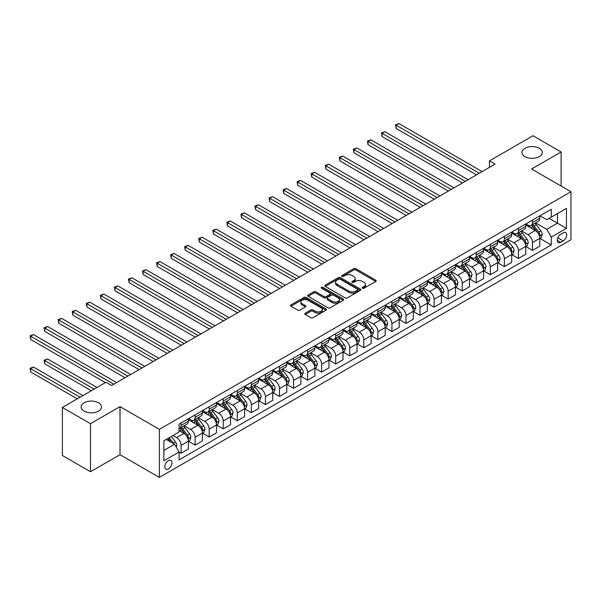 <?xml version="1.0" encoding="UTF-8"?>
<svg xmlns="http://www.w3.org/2000/svg" width="601" height="601" viewBox="0 0 601 601"><rect width="100%" height="100%" fill="white"/><g stroke="black" fill="none" stroke-linecap="round" stroke-linejoin="round"><path stroke-width="0.9" d="M362.493 288.232A1.089 0.631 0 0 0 364.041 288.232L375.768 281.463A1.563 0.901 0 0 0 376.226 280.825A1.563 0.901 0 0 0 375.768 280.186L355.897 268.715A1.563 0.901 0 0 0 353.688 268.715L341.961 275.483A1.089 0.631 0 0 0 341.646 275.934A1.089 0.631 0 0 0 341.961 276.377A1.089 0.631 0 0 0 343.509 276.377L345.027 275.498A4.996 2.885 0 0 1 352.088 275.498L353.749 276.46A4.996 2.885 0 0 1 355.206 278.496A4.996 2.885 0 0 1 353.749 280.539L352.231 281.411A1.089 0.631 0 0 0 351.908 281.861A1.089 0.631 0 0 0 352.231 282.305A1.089 0.631 0 0 0 353.771 282.305L355.289 281.426A4.996 2.885 0 0 1 362.358 281.426L364.011 282.387A4.996 2.885 0 0 1 365.476 284.423A4.996 2.885 0 0 1 364.011 286.467L362.493 287.338A1.089 0.631 0 0 0 362.17 287.789A1.089 0.631 0 0 0 362.493 288.232L362.493 287.338M98.534 402.805A10.179 5.875 0 0 0 87.445 401.528A10.179 5.875 0 0 0 81.158 406.96A10.179 5.875 0 0 0 84.14 411.114A10.179 5.875 0 0 0 95.228 412.391A10.179 5.875 0 0 0 101.516 406.96A10.179 5.875 0 0 0 98.534 402.805M539.352 148.304A10.179 5.875 0 0 0 528.256 147.027A10.179 5.875 0 0 0 521.976 152.459A10.179 5.875 0 0 0 524.958 156.613A10.179 5.875 0 0 0 536.047 157.883A10.179 5.875 0 0 0 542.335 152.459A10.179 5.875 0 0 0 539.352 148.304M168.37 468.96A5.086 2.937 120 0 0 171.691 464.475A5.086 2.937 120 0 0 170.909 460.404A5.086 2.937 120 0 0 168.37 460.651A5.086 2.937 120 0 0 165.042 465.136A5.086 2.937 120 0 0 165.823 469.216A5.086 2.937 120 0 0 168.37 468.96M305.233 313.196A1.563 0.901 0 0 0 304.775 313.835A1.563 0.901 0 0 0 305.233 314.473L310.807 317.689A1.563 0.901 0 0 0 313.016 317.689L326.042 310.169A1.563 0.901 0 0 0 326.501 309.53A1.563 0.901 0 0 0 326.042 308.891L306.172 297.427A1.563 0.901 0 0 0 303.963 297.427L290.937 304.947A1.563 0.901 0 0 0 290.478 305.578A1.563 0.901 0 0 0 290.937 306.217L297.675 310.108A1.563 0.901 0 0 0 299.876 310.108L305.451 306.886A1.563 0.901 0 0 0 305.909 306.247A1.563 0.901 0 0 0 305.451 305.616L302.115 303.685A4.177 2.412 0 0 1 300.891 301.98A4.177 2.412 0 0 1 303.467 299.756A4.177 2.412 0 0 1 308.02 300.275L321.099 307.825A4.177 2.412 0 0 1 322.324 309.53A4.177 2.412 0 0 1 319.747 311.761A4.177 2.412 0 0 1 315.194 311.235L313.016 309.981A1.563 0.901 0 0 0 310.807 309.981L305.233 313.196L305.233 314.473M120.012 406.637L90.496 423.675L62.384 407.448L62.384 455.49L90.496 471.725L120.012 454.679L159.37 477.404L159.37 429.354L120.012 406.637L120.012 454.679M561.109 186.055L561.109 151.97L531.592 169.009L570.95 191.734L159.37 429.354M561.109 151.97L532.997 135.736L489.424 160.895L489.424 167.386M62.384 407.448L105.956 382.289L111.576 385.534L495.044 164.141L489.424 160.895M345.139 297.871A1.563 0.901 0 0 0 347.34 297.871L360.367 290.351A1.563 0.901 0 0 0 360.825 289.712A1.563 0.901 0 0 0 360.367 289.073L340.497 277.602A1.563 0.901 0 0 0 338.295 277.602L325.269 285.122A1.563 0.901 0 0 0 324.81 285.76A1.563 0.901 0 0 0 325.269 286.399L345.139 297.871M321.896 288.465A1.089 0.631 0 0 1 323.007 288.623L323.007 287.323L343.201 298.982A1.563 0.901 0 0 1 343.659 299.621A1.563 0.901 0 0 1 343.201 300.26L330.182 307.78A1.563 0.901 0 0 1 327.973 307.78L308.103 296.308L308.103 295.031A1.563 0.901 0 0 0 307.644 295.669A1.563 0.901 0 0 0 308.103 296.308M308.103 295.031L313.677 291.816A1.563 0.901 0 0 1 315.886 291.816L323.947 296.466A1.563 0.901 0 0 0 326.148 296.466L329.851 294.332A1.563 0.901 0 0 0 330.302 293.694A1.563 0.901 0 0 0 329.851 293.063L321.46 288.217A1.089 0.631 0 0 1 321.137 287.766A1.089 0.631 0 0 1 321.813 287.188A1.089 0.631 0 0 1 323.007 287.323M563.19 232.835L560.718 234.262A4.928 2.847 120 0 0 557.495 238.605A4.928 2.847 120 0 0 558.254 242.556A4.928 2.847 120 0 0 560.718 242.308L563.19 240.881A4.928 2.847 120 0 0 566.412 236.539A4.928 2.847 120 0 0 565.654 232.587A4.928 2.847 120 0 0 563.19 232.835M159.37 477.404L570.95 239.776L570.95 191.734M539.968 215.789L546.775 219.718L551.267 217.119L551.267 209.268L179.053 424.163L179.053 432.021L163.87 440.788L163.87 460.779L179.053 452.02L179.053 459.87L551.267 244.975L551.267 237.117L546.775 229.327L535.589 222.873M551.267 217.119L566.45 208.359L566.45 228.35L551.267 237.117M90.496 423.675L90.496 471.725M549.134 218.351L557.458 223.159L557.458 213.55L566.45 208.359M546.775 229.327L557.458 223.159L566.45 228.35M163.87 450.397L174.553 444.229L166.229 439.421M179.053 452.08L181.074 453.252L181.074 445.394A6.363 3.674 -120 0 0 176.574 437.603L172.975 435.53M181.074 453.252L188.383 449.03L188.383 441.172A6.363 3.674 -120 0 0 183.883 433.381L179.053 430.594M188.556 441.337L195.13 445.138L195.13 437.28A6.363 3.674 -120 0 0 190.63 429.49L184.176 425.756M195.13 445.138L202.439 440.916L202.439 433.058A6.363 3.674 -120 0 0 197.939 425.268L188.383 419.753M202.612 433.223L209.186 437.017L209.186 429.167A6.363 3.674 -120 0 0 204.693 421.376L198.232 417.642M209.186 437.017L216.495 432.803L216.495 424.945A6.363 3.674 -120 0 0 212.003 417.154L202.439 411.632M216.668 425.11L223.241 428.904L223.241 421.046A6.363 3.674 -120 0 0 218.749 413.255L212.288 409.529M223.241 428.904L230.551 424.682L230.551 416.831A6.363 3.674 -120 0 0 226.059 409.041L216.495 403.519M230.724 416.989L237.305 420.79L237.305 412.932A6.363 3.674 -120 0 0 232.805 405.142L226.344 401.415M237.305 420.79L244.607 416.568L244.607 408.71A6.363 3.674 -120 0 0 240.115 400.92L230.551 395.405M244.78 408.875L251.361 412.677L251.361 404.819A6.363 3.674 -120 0 0 246.861 397.028L240.4 393.294M251.361 412.677L258.67 408.455L258.67 400.597A6.363 3.674 -120 0 0 254.17 392.806L244.607 387.284M258.836 400.762L265.417 404.556L265.417 396.705A6.363 3.674 -120 0 0 260.917 388.907L254.456 385.181M265.417 404.556L272.726 400.341L272.726 392.483A6.363 3.674 -120 0 0 268.226 384.693L258.67 379.171M272.892 392.641L279.473 396.442L279.473 388.584A6.363 3.674 -120 0 0 274.973 380.794L268.512 377.067M279.473 396.442L286.782 392.22L286.782 384.37A6.363 3.674 -120 0 0 282.282 376.572L272.726 371.057M286.947 384.527L293.528 388.329L293.528 380.471A6.363 3.674 -120 0 0 289.028 372.68L282.568 368.954M293.528 388.329L300.838 384.107L300.838 376.249A6.363 3.674 -120 0 0 296.338 368.458L286.782 362.944M301.003 376.414L307.584 380.208L307.584 372.357A6.363 3.674 -120 0 0 303.084 364.567L296.631 360.833M307.584 380.208L314.894 375.993L314.894 368.135A6.363 3.674 -120 0 0 310.394 360.345L300.838 354.823M315.059 368.3L321.64 372.094L321.64 364.236A6.363 3.674 -120 0 0 317.14 356.446L310.687 352.719M321.64 372.094L328.95 367.872L328.95 360.022A6.363 3.674 -120 0 0 324.45 352.231L314.894 346.709M329.123 360.179L335.696 363.981L335.696 356.123A6.363 3.674 -120 0 0 331.196 348.332L324.743 344.606M335.696 363.981L343.006 359.759L343.006 351.901A6.363 3.674 -120 0 0 338.506 344.11L328.95 338.596M343.179 352.066L349.752 355.867L349.752 348.009A6.363 3.674 -120 0 0 345.259 340.219L338.799 336.492M349.752 355.867L357.062 351.645L357.062 343.787A6.363 3.674 -120 0 0 352.569 335.997L343.006 330.482M357.234 343.952L363.808 347.746L363.808 339.896A6.363 3.674 -120 0 0 359.315 332.105L352.855 328.371M363.808 347.746L371.118 343.532L371.118 335.674A6.363 3.674 -120 0 0 366.625 327.883L357.062 322.361M371.29 335.839L377.871 339.633L377.871 331.775A6.363 3.674 -120 0 0 373.371 323.984L366.91 320.258M377.871 339.633L385.181 335.411L385.181 327.56A6.363 3.674 -120 0 0 380.681 319.77L371.118 314.248M385.346 327.718L391.927 331.519L391.927 323.661A6.363 3.674 -120 0 0 387.427 315.871L380.966 312.144M391.927 331.519L399.237 327.297L399.237 319.439A6.363 3.674 -120 0 0 394.737 311.649L385.181 306.134M399.402 319.604L405.983 323.406L405.983 315.548A6.363 3.674 -120 0 0 401.483 307.757L395.022 304.023M405.983 323.406L413.293 319.184L413.293 311.326A6.363 3.674 -120 0 0 408.793 303.535L399.237 298.013M413.458 311.491L420.039 315.285L420.039 307.434A6.363 3.674 -120 0 0 415.539 299.636L409.078 295.91M420.039 315.285L427.349 311.07L427.349 303.212A6.363 3.674 -120 0 0 422.849 295.422L413.293 289.9M427.514 303.37L434.095 307.171L434.095 299.313A6.363 3.674 -120 0 0 429.595 291.523L423.142 287.796M434.095 307.171L441.404 302.949L441.404 295.099A6.363 3.674 -120 0 0 436.904 287.301L427.349 281.786M441.57 295.256L448.151 299.058L448.151 291.2A6.363 3.674 -120 0 0 443.651 283.409L437.197 279.683M448.151 299.058L455.46 294.836L455.46 286.977A6.363 3.674 -120 0 0 450.96 279.187L441.404 273.673M455.626 287.143L462.207 290.937L462.207 283.086A6.363 3.674 -120 0 0 457.707 275.296L451.253 271.562M462.207 290.937L469.516 286.722L469.516 278.864A6.363 3.674 -120 0 0 465.016 271.074L455.46 265.552M469.689 279.029L476.262 282.823L476.262 274.965A6.363 3.674 -120 0 0 471.77 267.175L465.309 263.448M476.262 282.823L483.572 278.601L483.572 270.75A6.363 3.674 -120 0 0 479.072 262.96L469.516 257.438M483.745 270.908L490.318 274.71L490.318 266.852A6.363 3.674 -120 0 0 485.826 259.061L479.365 255.335M490.318 274.71L497.628 270.488L497.628 262.629A6.363 3.674 -120 0 0 493.136 254.839L483.572 249.325M497.801 262.795L504.374 266.596L504.374 258.738A6.363 3.674 -120 0 0 499.882 250.948L493.421 247.221M504.374 266.596L511.684 262.374L511.684 254.516A6.363 3.674 -120 0 0 507.191 246.726L497.628 241.211M511.857 254.681L518.438 258.475L518.438 250.625A6.363 3.674 -120 0 0 513.938 242.834L507.477 239.1M518.438 258.475L525.747 254.261L525.747 246.402A6.363 3.674 -120 0 0 521.247 238.612L511.684 233.09M525.913 246.568L532.494 250.362L532.494 242.504A6.363 3.674 -120 0 0 527.994 234.713L521.533 230.987M532.494 250.362L539.803 246.14L539.803 238.289A6.363 3.674 -120 0 0 535.303 230.499L525.747 224.977M525.913 223.903L527.994 225.105A6.363 3.674 -120 0 0 531.171 225.42A6.363 3.674 -120 0 0 532.494 222.513L532.494 220.109M511.857 232.024L513.938 233.226A6.363 3.674 -120 0 0 517.115 233.534A6.363 3.674 -120 0 0 518.438 230.626L518.438 228.222M497.801 240.137L499.882 241.339A6.363 3.674 -120 0 0 503.06 241.655A6.363 3.674 -120 0 0 504.374 238.74L504.374 236.336M483.745 248.251L485.826 249.453A6.363 3.674 -120 0 0 489.004 249.768A6.363 3.674 -120 0 0 490.318 246.853L490.318 244.457M469.689 256.364L471.77 257.566A6.363 3.674 -120 0 0 474.948 257.882A6.363 3.674 -120 0 0 476.262 254.974L476.262 252.57M455.626 264.485L457.707 265.687A6.363 3.674 -120 0 0 460.892 266.003A6.363 3.674 -120 0 0 462.207 263.088L462.207 260.684M441.57 272.599L443.651 273.801A6.363 3.674 -120 0 0 446.836 274.116A6.363 3.674 -120 0 0 448.151 271.201L448.151 268.797M427.514 280.712L429.595 281.914A6.363 3.674 -120 0 0 432.78 282.23A6.363 3.674 -120 0 0 434.095 279.315L434.095 276.918M413.458 288.833L415.539 290.028A6.363 3.674 -120 0 0 418.717 290.343A6.363 3.674 -120 0 0 420.039 287.436L420.039 285.032M399.402 296.947L401.483 298.149A6.363 3.674 -120 0 0 404.661 298.464A6.363 3.674 -120 0 0 405.983 295.549L405.983 293.145M385.346 305.06L387.427 306.262A6.363 3.674 -120 0 0 390.605 306.578A6.363 3.674 -120 0 0 391.927 303.663L391.927 301.266M371.29 313.174L373.371 314.376A6.363 3.674 -120 0 0 376.549 314.691A6.363 3.674 -120 0 0 377.871 311.784L377.871 309.38M357.234 321.295L359.315 322.497A6.363 3.674 -120 0 0 362.493 322.805A6.363 3.674 -120 0 0 363.808 319.897L363.808 317.493M343.179 329.408L345.259 330.61A6.363 3.674 -120 0 0 348.437 330.926A6.363 3.674 -120 0 0 349.752 328.011L349.752 325.607M329.123 337.522L331.196 338.724A6.363 3.674 -120 0 0 334.381 339.039A6.363 3.674 -120 0 0 335.696 336.124L335.696 333.728M315.059 345.635L317.14 346.837A6.363 3.674 -120 0 0 320.325 347.153A6.363 3.674 -120 0 0 321.64 344.245L321.64 341.841M301.003 353.756L303.084 354.958A6.363 3.674 -120 0 0 306.27 355.274A6.363 3.674 -120 0 0 307.584 352.359L307.584 349.955M286.947 361.87L289.028 363.072A6.363 3.674 -120 0 0 292.214 363.387A6.363 3.674 -120 0 0 293.528 360.472L293.528 358.068M272.892 369.983L274.973 371.185A6.363 3.674 -120 0 0 278.15 371.501A6.363 3.674 -120 0 0 279.473 368.586L279.473 366.189M258.836 378.104L260.917 379.299A6.363 3.674 -120 0 0 264.094 379.614A6.363 3.674 -120 0 0 265.417 376.707L265.417 374.303M244.78 386.218L246.861 387.42A6.363 3.674 -120 0 0 250.039 387.735A6.363 3.674 -120 0 0 251.361 384.82L251.361 382.416M230.724 394.331L232.805 395.533A6.363 3.674 -120 0 0 235.983 395.849A6.363 3.674 -120 0 0 237.305 392.934L237.305 390.53M216.668 402.445L218.749 403.647A6.363 3.674 -120 0 0 221.927 403.962A6.363 3.674 -120 0 0 223.241 401.055L223.241 398.651M202.612 410.566L204.693 411.76A6.363 3.674 -120 0 0 207.871 412.076A6.363 3.674 -120 0 0 209.186 409.168L209.186 406.764M188.556 418.679L190.63 419.881A6.363 3.674 -120 0 0 193.815 420.197A6.363 3.674 -120 0 0 195.13 417.282L195.13 414.878M539.968 238.447L551.267 244.975M531.171 225.42L538.481 221.198A6.363 3.674 -120 0 0 539.803 218.291L539.803 215.887M517.115 233.534L524.425 229.319A6.363 3.674 -120 0 0 525.747 226.404L525.747 224M503.06 241.655L510.369 237.433A6.363 3.674 -120 0 0 511.684 234.518L511.684 232.121M489.004 249.768L496.313 245.546A6.363 3.674 -120 0 0 497.628 242.639L497.628 240.235M474.948 257.882L482.257 253.667A6.363 3.674 -120 0 0 483.572 250.752L483.572 248.348M460.892 266.003L468.202 261.781A6.363 3.674 -120 0 0 469.516 258.866L469.516 256.462M446.836 274.116L454.146 269.894A6.363 3.674 -120 0 0 455.46 266.979L455.46 264.583M432.78 282.23L440.09 278.008A6.363 3.674 -120 0 0 441.404 275.1L441.404 272.696M418.717 290.343L426.026 286.129A6.363 3.674 -120 0 0 427.349 283.214L427.349 280.81M404.661 298.464L411.97 294.242A6.363 3.674 -120 0 0 413.293 291.327L413.293 288.923M390.605 306.578L397.915 302.356A6.363 3.674 -120 0 0 399.237 299.448L399.237 297.044M376.549 314.691L383.859 310.469A6.363 3.674 -120 0 0 385.181 307.562L385.181 305.158M362.493 322.805L369.803 318.59A6.363 3.674 -120 0 0 371.118 315.675L371.118 313.271M348.437 330.926L355.747 326.704A6.363 3.674 -120 0 0 357.062 323.789L357.062 321.392M334.381 339.039L341.691 334.817A6.363 3.674 -120 0 0 343.006 331.91L343.006 329.506M320.325 347.153L327.635 342.938A6.363 3.674 -120 0 0 328.95 340.023L328.95 337.619M306.27 355.274L313.579 351.052A6.363 3.674 -120 0 0 314.894 348.137L314.894 345.733M292.214 363.387L299.523 359.165A6.363 3.674 -120 0 0 300.838 356.25L300.838 353.854M278.15 371.501L285.46 367.279A6.363 3.674 -120 0 0 286.782 364.371L286.782 361.967M264.094 379.614L271.404 375.4A6.363 3.674 -120 0 0 272.726 372.485L272.726 370.081M250.039 387.735L257.348 383.513A6.363 3.674 -120 0 0 258.67 380.598L258.67 378.194M235.983 395.849L243.292 391.627A6.363 3.674 -120 0 0 244.607 388.719L244.607 386.315M221.927 403.962L229.236 399.74A6.363 3.674 -120 0 0 230.551 396.833L230.551 394.429M207.871 412.076L215.181 407.861A6.363 3.674 -120 0 0 216.495 404.946L216.495 402.542M193.815 420.197L201.125 415.975A6.363 3.674 -120 0 0 202.439 413.06L202.439 410.663M179.053 428.566A6.363 3.674 -120 0 0 179.759 428.31L187.069 424.088A6.363 3.674 -120 0 0 188.383 421.181L188.383 418.777M179.759 428.31A6.363 3.674 -120 0 0 181.074 425.395L181.074 422.999M174.553 444.229L179.053 452.02M362.929 288.382L364.011 287.759A4.996 2.885 0 0 0 365.476 285.723L365.476 284.423M355.206 278.496L355.206 279.796A4.996 2.885 0 0 1 353.749 281.831L352.667 282.462M375.745 281.471L355.897 270.014A1.563 0.901 0 0 0 353.688 270.014L342.397 276.535M360.345 290.366L340.497 278.902A1.563 0.901 0 0 0 338.295 278.902L325.291 286.414M357.61 290.163A1.089 0.631 0 0 0 357.926 289.712A1.089 0.631 0 0 0 357.61 289.269L340.166 279.195A1.089 0.631 0 0 0 338.626 279.195L337.026 280.119A4.996 2.885 0 0 0 335.561 282.162A4.996 2.885 0 0 0 337.026 284.198L348.941 291.087A4.996 2.885 0 0 0 356.01 291.087L357.61 290.163L357.61 291.455A1.089 0.631 0 0 0 357.926 291.012L357.926 289.712M335.561 282.162L335.561 283.462A4.996 2.885 0 0 0 337.026 285.498L337.026 284.198M357.61 291.455L356.01 292.379A4.996 2.885 0 0 1 348.941 292.379L337.026 285.498M308.125 296.323L313.677 293.115L313.677 291.816M330.302 293.694L330.302 294.993A1.563 0.901 0 0 1 329.851 295.632L326.148 297.765A1.563 0.901 0 0 1 323.947 297.765L315.886 293.115A1.563 0.901 0 0 0 313.677 293.115M323.007 288.623L343.186 300.275M332.308 301.296A4.177 2.412 0 0 0 336.853 301.815A4.177 2.412 0 0 0 339.43 299.591A4.177 2.412 0 0 0 338.213 297.886L333.6 295.226A1.563 0.901 0 0 0 331.391 295.226L327.695 297.36A1.563 0.901 0 0 0 327.237 297.998A1.563 0.901 0 0 0 327.695 298.637L332.308 301.296L332.308 302.596A4.177 2.412 0 0 0 336.853 303.114A4.177 2.412 0 0 0 339.43 300.891L339.43 299.591M327.237 297.998L327.237 299.298A1.563 0.901 0 0 0 327.695 299.937L327.695 298.637M332.308 302.596L327.695 299.937M322.324 309.53L322.324 310.83A4.177 2.412 0 0 1 319.747 313.061A4.177 2.412 0 0 1 315.194 312.535L313.016 311.28A1.563 0.901 0 0 0 310.807 311.28L305.255 314.481M300.891 301.98L300.891 303.28A4.177 2.412 0 0 0 302.115 304.985L302.115 303.685M305.436 306.901L302.115 304.985M326.02 310.184L306.172 298.72A1.563 0.901 0 0 0 303.963 298.72L290.959 306.232M539.803 238.544L541.148 237.771L542.275 234.518A4.215 2.434 -120 0 0 540.93 230.934L536.332 224.797A12.163 7.024 -120 0 0 535.01 223.211M530.435 227.689A12.163 7.024 -120 0 0 527.948 225.082M539.42 235.968L539.998 234.698A4.215 2.434 -120 0 0 538.789 232.166L534.199 226.029A12.163 7.024 -120 0 0 532.869 224.443M531.735 225.097A10.097 5.83 60 0 1 533.395 226.983L537.286 232.174M396.142 160.933L448.376 191.088L368.03 144.698L368.03 141.453L370.84 139.83L453.995 187.843M531.524 225.225A12.163 7.024 60 0 1 532.847 226.81L535.904 230.889M479.297 173.231L396.142 125.218L398.951 123.596L482.115 171.608M476.488 174.853L396.142 128.464L396.142 125.218L395.526 124.865L398.951 123.596M396.142 128.464L395.526 124.865M525.747 246.665L527.092 245.884L528.219 242.639A4.215 2.434 -120 0 0 526.874 239.048L522.277 232.918A12.163 7.024 -120 0 0 520.947 231.325M516.379 235.802A12.163 7.024 -120 0 0 513.893 233.196M525.357 244.081L525.943 242.819A4.215 2.434 -120 0 0 524.733 240.28L520.143 234.15A12.163 7.024 -120 0 0 518.813 232.557M517.679 233.211A10.097 5.83 60 0 1 519.339 235.096L523.231 240.287M382.086 169.046L434.32 199.201L353.974 152.812L353.974 149.566L356.784 147.944L439.94 195.956M517.461 233.338A12.163 7.024 60 0 1 518.791 234.923L521.848 239.003M511.684 254.779L513.036 253.998L514.163 250.752A4.215 2.434 -120 0 0 512.818 247.161L508.221 241.031A12.163 7.024 -120 0 0 506.891 239.438M502.323 243.916A12.163 7.024 -120 0 0 499.837 241.309M511.301 252.195L511.887 250.933A4.215 2.434 -120 0 0 510.677 248.393L506.087 242.263A12.163 7.024 -120 0 0 504.757 240.67M503.623 241.324A10.097 5.83 60 0 1 505.283 243.21L509.167 248.401M368.03 177.16L420.264 207.315L339.918 160.925L339.918 157.68L342.728 156.057L425.884 204.07M503.405 241.452A12.163 7.024 60 0 1 504.735 243.044L507.792 247.116M497.628 262.892L498.98 262.111L500.107 258.866A4.215 2.434 -120 0 0 498.762 255.275L494.165 249.145A12.163 7.024 -120 0 0 492.835 247.552M488.267 252.029A12.163 7.024 -120 0 0 485.773 249.43M497.245 260.308L497.831 259.046A4.215 2.434 -120 0 0 496.621 256.514L492.031 250.377A12.163 7.024 -120 0 0 490.701 248.791M489.567 249.445A10.097 5.83 60 0 1 491.227 251.323L495.111 256.514M353.974 185.273L406.208 215.436L325.855 169.046L325.855 165.801L328.672 164.178L411.828 212.183M489.349 249.565A12.163 7.024 60 0 1 490.679 251.158L493.737 255.237M465.242 181.344L382.086 133.339L384.895 131.709L468.059 179.722M462.432 182.967L382.086 136.585L382.086 133.339L381.47 132.979L384.895 131.709M382.086 136.585L381.47 132.979M451.186 189.465L367.406 141.092L370.84 139.83M368.03 144.698L367.406 141.092M437.13 197.579L353.35 149.213L356.784 147.944M353.974 152.812L353.35 149.213M483.572 271.006L484.924 270.232L486.044 266.979A4.215 2.434 -120 0 0 484.699 263.396L480.109 257.258A12.163 7.024 -120 0 0 478.779 255.673M474.212 260.15A12.163 7.024 -120 0 0 471.717 257.544M483.189 268.429L483.775 267.16A4.215 2.434 -120 0 0 482.565 264.628L477.968 258.498A12.163 7.024 -120 0 0 476.646 256.905M475.511 257.559A10.097 5.83 60 0 1 477.171 259.444L481.055 264.635M339.918 193.394L392.152 223.549L311.799 177.16L311.799 173.914L314.616 172.292L397.772 220.304M475.293 257.686A12.163 7.024 60 0 1 476.623 259.271L479.673 263.351M423.074 205.692L339.295 157.327L342.728 156.057M339.918 160.925L339.295 157.327M469.516 279.127L470.868 278.346L471.988 275.1A4.215 2.434 -120 0 0 470.643 271.509L466.053 265.379A12.163 7.024 -120 0 0 464.723 263.786M460.156 268.264A12.163 7.024 -120 0 0 457.661 265.657M469.133 276.543L469.719 275.281A4.215 2.434 -120 0 0 468.51 272.741L463.912 266.611A12.163 7.024 -120 0 0 462.59 265.018M461.455 265.672A10.097 5.83 60 0 1 463.116 267.558L467 272.749M325.855 201.508L378.089 231.663L297.743 185.273L297.743 182.028L300.553 180.405L383.716 228.418M461.237 265.8A12.163 7.024 60 0 1 462.567 267.385L465.617 271.464M455.46 287.24L456.813 286.459L457.932 283.214A4.215 2.434 -120 0 0 456.587 279.623L451.997 273.493A12.163 7.024 -120 0 0 450.667 271.9M446.1 276.377A12.163 7.024 -120 0 0 443.606 273.771M455.077 284.656L455.656 283.394A4.215 2.434 -120 0 0 454.454 280.862L449.856 274.725A12.163 7.024 -120 0 0 448.534 273.132M447.399 273.786A10.097 5.83 60 0 1 449.052 275.671L452.944 280.862M311.799 209.621L364.033 239.776L283.687 193.394L283.687 190.141L286.497 188.519L369.66 236.531M447.182 273.913A12.163 7.024 60 0 1 448.511 275.506L451.561 279.585M441.404 295.354L442.757 294.573L443.876 291.327A4.215 2.434 -120 0 0 442.531 287.744L437.941 281.606A12.163 7.024 -120 0 0 436.611 280.021M432.044 284.498A12.163 7.024 -120 0 0 429.55 281.892M441.021 292.777L441.6 291.508A4.215 2.434 -120 0 0 440.398 288.976L435.8 282.838A12.163 7.024 -120 0 0 434.47 281.253M433.344 281.907A10.097 5.83 60 0 1 434.996 283.792L438.888 288.983M297.743 217.735L349.977 247.897L269.631 201.508L269.631 198.262L272.441 196.64L355.604 244.652M433.126 282.027A12.163 7.024 60 0 1 434.455 283.619L437.505 287.699M427.349 303.467L428.693 302.694L429.82 299.448A4.215 2.434 -120 0 0 428.475 295.857L423.878 289.72A12.163 7.024 -120 0 0 422.556 288.134M417.98 292.612A12.163 7.024 -120 0 0 415.494 290.005M426.965 300.891L427.544 299.621A4.215 2.434 -120 0 0 426.342 297.089L421.744 290.959A12.163 7.024 -120 0 0 420.415 289.366M419.288 290.02A10.097 5.83 60 0 1 420.94 291.906L424.832 297.097M283.687 225.856L335.921 256.011L255.575 209.621L255.575 206.376L258.385 204.753L341.548 252.766M419.07 290.148A12.163 7.024 60 0 1 420.392 291.733L423.45 295.812M413.293 311.588L414.637 310.807L415.764 307.562A4.215 2.434 -120 0 0 414.42 303.971L409.822 297.841A12.163 7.024 -120 0 0 408.5 296.248M403.925 300.725A12.163 7.024 -120 0 0 401.438 298.119M412.91 309.004L413.488 307.742A4.215 2.434 -120 0 0 412.286 305.203L407.688 299.073A12.163 7.024 -120 0 0 406.359 297.48M405.232 298.134A10.097 5.83 60 0 1 406.885 300.019L410.776 305.21M269.631 233.969L321.866 264.124L241.519 217.735L241.519 214.489L244.329 212.867L327.492 260.879M405.014 298.261A12.163 7.024 60 0 1 406.336 299.854L409.394 303.926M409.018 213.813L325.239 165.44L328.672 164.178M325.855 169.046L325.239 165.44M394.962 221.927L311.183 173.554L314.616 172.292M311.799 177.16L311.183 173.554M380.906 230.04L297.127 181.675L300.553 180.405M297.743 185.273L297.127 181.675M366.85 238.154L283.071 189.788L286.497 188.519M283.687 193.394L283.071 189.788M352.787 246.275L269.015 197.902L272.441 196.64M269.631 201.508L269.015 197.902M399.237 319.702L400.582 318.921L401.708 315.675A4.215 2.434 -120 0 0 400.364 312.084L395.766 305.954A12.163 7.024 -120 0 0 394.444 304.361M389.869 308.839A12.163 7.024 -120 0 0 387.382 306.232M398.854 317.118L399.432 315.856A4.215 2.434 -120 0 0 398.223 313.324L393.632 307.186A12.163 7.024 -120 0 0 392.303 305.601M391.168 306.255A10.097 5.83 60 0 1 392.829 308.133L396.72 313.324M255.575 242.083L307.81 272.238L227.463 225.856L227.463 222.61L230.273 220.98L313.429 268.993M390.95 306.375A12.163 7.024 60 0 1 392.28 307.967L395.338 312.047M338.731 254.388L254.959 206.015L258.385 204.753M255.575 209.621L254.959 206.015M385.181 327.815L386.526 327.042L387.653 323.789A4.215 2.434 -120 0 0 386.308 320.205L381.71 314.068A12.163 7.024 -120 0 0 380.38 312.482M375.813 316.96A12.163 7.024 -120 0 0 373.326 314.353M384.79 325.239L385.376 323.969A4.215 2.434 -120 0 0 384.167 321.437L379.577 315.3A12.163 7.024 -120 0 0 378.247 313.714M377.112 314.368A10.097 5.83 60 0 1 378.773 316.254L382.664 321.445M241.519 250.204L293.754 280.359L213.408 233.969L213.408 230.724L216.217 229.101L299.373 277.114M376.895 314.496A12.163 7.024 60 0 1 378.224 316.081L381.282 320.16M324.675 262.502L240.903 214.136L244.329 212.867M241.519 217.735L240.903 214.136M371.118 335.929L372.47 335.155L373.597 331.91A4.215 2.434 -120 0 0 372.252 328.319L367.654 322.181A12.163 7.024 -120 0 0 366.325 320.596M361.757 325.073A12.163 7.024 -120 0 0 359.27 322.467M370.734 333.352L371.32 332.09A4.215 2.434 -120 0 0 370.111 329.551L365.521 323.421A12.163 7.024 -120 0 0 364.191 321.828M363.057 322.482A10.097 5.83 60 0 1 364.717 324.367L368.601 329.558M227.463 258.317L279.698 288.472L199.352 242.083L199.352 238.837L202.161 237.215L285.317 285.227M362.839 322.609A12.163 7.024 60 0 1 364.168 324.194L367.226 328.274M310.619 270.615L226.84 222.25L230.273 220.98M227.463 225.856L226.84 222.25M357.062 344.05L358.414 343.269L359.541 340.023A4.215 2.434 -120 0 0 358.196 336.432L353.598 330.302A12.163 7.024 -120 0 0 352.269 328.709M347.701 333.187A12.163 7.024 -120 0 0 345.207 330.58M356.678 341.466L357.264 340.204A4.215 2.434 -120 0 0 356.055 337.664L351.465 331.534A12.163 7.024 -120 0 0 350.135 329.941M349.001 330.595A10.097 5.83 60 0 1 350.661 332.481L354.545 337.672M213.408 266.431L265.642 296.586L185.288 250.196L185.288 246.951L188.105 245.328L271.261 293.341M348.783 330.723A12.163 7.024 60 0 1 350.113 332.315L353.17 336.387M296.563 278.736L212.784 230.363L216.217 229.101M213.408 233.969L212.784 230.363M343.006 352.163L344.358 351.382L345.477 348.137A4.215 2.434 -120 0 0 344.133 344.546L339.542 338.416A12.163 7.024 -120 0 0 338.213 336.823M333.645 341.3A12.163 7.024 -120 0 0 331.151 338.694M342.623 349.579L343.209 348.317A4.215 2.434 -120 0 0 341.999 345.785L337.401 339.648A12.163 7.024 -120 0 0 336.079 338.062M334.945 338.716A10.097 5.83 60 0 1 336.605 340.594L340.489 345.785M199.352 274.544L251.579 304.707L171.232 258.317L171.232 255.072L174.05 253.449L257.205 301.454M334.727 338.836A12.163 7.024 60 0 1 336.057 340.429L339.107 344.508M282.508 286.85L198.728 238.484L202.161 237.215M199.352 242.083L198.728 238.484M328.95 360.277L330.302 359.503L331.421 356.25A4.215 2.434 -120 0 0 330.077 352.667L325.487 346.529A12.163 7.024 -120 0 0 324.157 344.944M319.589 349.421A12.163 7.024 -120 0 0 317.095 346.815M328.567 357.7L329.153 356.431A4.215 2.434 -120 0 0 327.943 353.899L323.346 347.769A12.163 7.024 -120 0 0 322.023 346.176M320.889 346.83A10.097 5.83 60 0 1 322.549 348.715L326.433 353.906M185.288 282.665L237.523 312.82L157.177 266.431L157.177 263.185L159.986 261.563L243.15 309.575M320.671 346.957A12.163 7.024 60 0 1 322.001 348.542L325.051 352.622M268.452 294.963L184.672 246.598L188.105 245.328M185.288 250.196L184.672 246.598M314.894 368.398L316.246 367.617L317.366 364.371A4.215 2.434 -120 0 0 316.021 360.78L311.431 354.65A12.163 7.024 -120 0 0 310.101 353.057M305.533 357.535A12.163 7.024 -120 0 0 303.039 354.928M314.511 365.814L315.089 364.552A4.215 2.434 -120 0 0 313.887 362.012L309.29 355.882A12.163 7.024 -120 0 0 307.967 354.29M306.833 354.943A10.097 5.83 60 0 1 308.486 356.829L312.377 362.02M171.232 290.779L223.467 320.934L143.121 274.544L143.121 271.299L145.93 269.676L229.094 317.689M306.615 355.071A12.163 7.024 60 0 1 307.945 356.656L310.995 360.735M300.838 376.511L302.19 375.73L303.31 372.485A4.215 2.434 -120 0 0 301.965 368.894L297.375 362.764A12.163 7.024 -120 0 0 296.045 361.171M291.477 365.648A12.163 7.024 -120 0 0 288.983 363.042M300.455 373.927L301.033 372.665A4.215 2.434 -120 0 0 299.831 370.126L295.234 363.996A12.163 7.024 -120 0 0 293.904 362.403M292.777 363.057A10.097 5.83 60 0 1 294.43 364.942L298.321 370.133M157.177 298.892L209.411 329.048L129.065 282.665L129.065 279.412L131.874 277.79L215.038 325.802M292.559 363.184A12.163 7.024 60 0 1 293.881 364.777L296.939 368.856M286.782 384.625L288.127 383.844L289.254 380.598A4.215 2.434 -120 0 0 287.909 377.015L283.311 370.877A12.163 7.024 -120 0 0 281.989 369.284M277.414 373.769A12.163 7.024 -120 0 0 274.927 371.163M286.399 382.048L286.977 380.779A4.215 2.434 -120 0 0 285.775 378.247L281.178 372.109A12.163 7.024 -120 0 0 279.848 370.524M278.721 371.178A10.097 5.83 60 0 1 280.374 373.063L284.265 378.247M143.121 307.006L195.355 337.169L115.009 290.779L115.009 287.533L117.819 285.911L200.982 333.923M278.503 371.298A12.163 7.024 60 0 1 279.826 372.89L282.883 376.97M272.726 392.738L274.071 391.965L275.198 388.719A4.215 2.434 -120 0 0 273.853 385.128L269.256 378.991A12.163 7.024 -120 0 0 267.933 377.405M263.358 381.883A12.163 7.024 -120 0 0 260.872 379.276M272.343 390.162L272.922 388.892A4.215 2.434 -120 0 0 271.72 386.36L267.122 380.23A12.163 7.024 -120 0 0 265.792 378.638M264.665 379.291A10.097 5.83 60 0 1 266.318 381.177L270.21 386.368M129.065 315.127L181.299 345.282L100.953 298.892L100.953 295.647L103.763 294.024L186.919 342.037M264.448 379.419A12.163 7.024 60 0 1 265.77 381.004L268.827 385.083M258.67 400.859L260.015 400.078L261.142 396.833A4.215 2.434 -120 0 0 259.797 393.242L255.2 387.112A12.163 7.024 -120 0 0 253.877 385.519M249.302 389.996A12.163 7.024 -120 0 0 246.816 387.39M258.28 398.275L258.866 397.013A4.215 2.434 -120 0 0 257.656 394.474L253.066 388.344A12.163 7.024 -120 0 0 251.736 386.751M250.602 387.405A10.097 5.83 60 0 1 252.262 389.29L256.154 394.481M115.009 323.24L167.243 353.396L86.897 307.006L86.897 303.76L89.707 302.138L172.863 350.15M250.384 387.532A12.163 7.024 60 0 1 251.714 389.125L254.771 393.197M244.607 408.973L245.959 408.192L247.086 404.946A4.215 2.434 -120 0 0 245.741 401.355L241.144 395.225A12.163 7.024 -120 0 0 239.814 393.632M235.246 398.11A12.163 7.024 -120 0 0 232.76 395.503M244.224 406.389L244.81 405.127A4.215 2.434 -120 0 0 243.6 402.595L239.01 396.457A12.163 7.024 -120 0 0 237.68 394.872M236.546 395.526A10.097 5.83 60 0 1 238.206 397.404L242.098 402.595M100.953 331.354L153.187 361.509L72.841 315.127L72.841 311.874L75.651 310.251L158.807 358.264M236.328 395.646A12.163 7.024 60 0 1 237.658 397.238L240.716 401.318M230.551 417.086L231.903 416.305L233.03 413.06A4.215 2.434 -120 0 0 231.685 409.476L227.088 403.339A12.163 7.024 -120 0 0 225.758 401.753M221.191 406.231A12.163 7.024 -120 0 0 218.696 403.624M230.168 414.51L230.754 413.24A4.215 2.434 -120 0 0 229.544 410.708L224.954 404.571A12.163 7.024 -120 0 0 223.625 402.986M222.49 403.639A10.097 5.83 60 0 1 224.15 405.525L228.034 410.716M86.897 339.467L139.131 369.63L58.785 323.24L58.785 319.995L61.595 318.372L144.751 366.385M222.272 403.759A12.163 7.024 60 0 1 223.602 405.352L226.66 409.431M216.495 425.2L217.847 424.426L218.974 421.181A4.215 2.434 -120 0 0 217.63 417.59L213.032 411.452A12.163 7.024 -120 0 0 211.702 409.867M207.135 414.344A12.163 7.024 -120 0 0 204.64 411.738M216.112 422.623L216.698 421.361A4.215 2.434 -120 0 0 215.489 418.822L210.891 412.692A12.163 7.024 -120 0 0 209.569 411.099M208.434 411.753A10.097 5.83 60 0 1 210.095 413.638L213.979 418.829M72.841 347.588L125.076 377.744L44.722 331.354L44.722 328.108L47.539 326.486L130.695 374.498M208.216 411.88A12.163 7.024 60 0 1 209.546 413.465L212.596 417.545M202.439 433.321L203.792 432.54L204.911 429.294A4.215 2.434 -120 0 0 203.566 425.703L198.976 419.573A12.163 7.024 -120 0 0 197.646 417.98M193.079 422.458A12.163 7.024 -120 0 0 190.585 419.851M202.056 430.737L202.642 429.475A4.215 2.434 -120 0 0 201.433 426.935L196.835 420.805A12.163 7.024 -120 0 0 195.513 419.213M194.378 419.866A10.097 5.83 60 0 1 196.039 421.752L199.923 426.943M58.785 355.702L105.393 382.612L30.666 339.467L30.666 336.222L33.483 334.599L116.639 382.612M194.161 419.994A12.163 7.024 60 0 1 195.49 421.586L198.54 425.658M254.396 303.077L170.616 254.711L174.05 253.449M171.232 258.317L170.616 254.711M240.34 311.198L156.56 262.825L159.986 261.563M157.177 266.431L156.56 262.825M226.284 319.311L142.505 270.946L145.93 269.676M143.121 274.544L142.505 270.946M212.221 327.425L128.449 279.059L131.874 277.79M129.065 282.665L128.449 279.059M198.165 335.546L114.393 287.173L117.819 285.911M115.009 290.779L114.393 287.173M184.109 343.659L100.337 295.286L103.763 294.024M100.953 298.892L100.337 295.286M170.053 351.773L86.274 303.407L89.707 302.138M86.897 307.006L86.274 303.407M155.997 359.886L72.218 311.521L75.651 310.251M72.841 315.127L72.218 311.521M141.941 368.007L58.162 319.634L61.595 318.372M58.785 323.24L58.162 319.634M188.383 441.435L189.736 440.653L190.855 437.408A4.215 2.434 -120 0 0 189.51 433.817L184.92 427.687A12.163 7.024 -120 0 0 183.59 426.094M188 438.85L188.579 437.588A4.215 2.434 -120 0 0 187.377 435.056L182.779 428.919A12.163 7.024 -120 0 0 181.457 427.334M180.323 427.987A10.097 5.83 60 0 1 181.983 429.865L185.867 435.056M96.956 387.48L47.539 358.947L44.722 360.57L44.722 363.815L91.337 390.725M180.105 428.107A12.163 7.024 60 0 1 181.434 429.7L184.484 433.779M44.722 363.815L44.106 360.217L94.147 389.102M44.106 360.217L47.539 358.947M127.885 376.121L44.106 327.755L47.539 326.486M44.722 331.354L44.106 327.755M176.236 447.152L176.799 445.521A4.215 2.434 -120 0 0 175.454 441.938L171.353 436.461M82.9 395.601L33.483 367.061L30.666 368.683L30.666 371.936L77.281 398.846M173.704 443.733A4.215 2.434 -120 0 0 173.321 443.17L169.219 437.693M168.167 438.309L171.112 442.238M167.867 438.475L170.368 441.81M30.666 371.936L30.05 368.33L80.091 397.223M30.05 368.33L33.483 367.061M113.829 384.234L30.05 335.869L33.483 334.599M30.666 339.467L30.05 335.869M176.574 437.603L183.883 433.381M190.63 429.49L197.939 425.268M204.693 421.376L212.003 417.154M218.749 413.255L226.059 409.041M232.805 405.142L240.115 400.92M246.861 397.028L254.17 392.806M260.917 388.907L268.226 384.693M274.973 380.794L282.282 376.572M289.028 372.68L296.338 368.458M303.084 364.567L310.394 360.345M317.14 356.446L324.45 352.231M331.196 348.332L338.506 344.11M345.259 340.219L352.569 335.997M359.315 332.105L366.625 327.883M373.371 323.984L380.681 319.77M387.427 315.871L394.737 311.649M401.483 307.757L408.793 303.535M415.539 299.636L422.849 295.422M429.595 291.523L436.904 287.301M443.651 283.409L450.96 279.187M457.707 275.296L465.016 271.074M471.77 267.175L479.072 262.96M485.826 259.061L493.136 254.839M499.882 250.948L507.191 246.726M513.938 242.834L521.247 238.612M527.994 234.713L535.303 230.499M532.494 222.513L539.803 218.291M532.494 242.504L539.803 238.289M518.438 250.625L525.747 246.402M518.438 230.626L525.747 226.404M504.374 258.738L511.684 254.516M504.374 238.74L511.684 234.518M490.318 266.852L497.628 262.629M490.318 246.853L497.628 242.639M476.262 274.965L483.572 270.75M476.262 254.974L483.572 250.752M462.207 283.086L469.516 278.864M462.207 263.088L469.516 258.866M448.151 291.2L455.46 286.977M448.151 271.201L455.46 266.979M434.095 299.313L441.404 295.099M434.095 279.315L441.404 275.1M420.039 307.434L427.349 303.212M420.039 287.436L427.349 283.214M405.983 315.548L413.293 311.326M405.983 295.549L413.293 291.327M391.927 323.661L399.237 319.439M391.927 303.663L399.237 299.448M377.871 331.775L385.181 327.56M377.871 311.784L385.181 307.562M363.808 339.896L371.118 335.674M363.808 319.897L371.118 315.675M349.752 348.009L357.062 343.787M349.752 328.011L357.062 323.789M335.696 356.123L343.006 351.901M335.696 336.124L343.006 331.91M321.64 364.236L328.95 360.022M321.64 344.245L328.95 340.023M307.584 372.357L314.894 368.135M307.584 352.359L314.894 348.137M293.528 380.471L300.838 376.249M293.528 360.472L300.838 356.25M279.473 388.584L286.782 384.37M279.473 368.586L286.782 364.371M265.417 396.705L272.726 392.483M265.417 376.707L272.726 372.485M251.361 404.819L258.67 400.597M251.361 384.82L258.67 380.598M237.305 412.932L244.607 408.71M237.305 392.934L244.607 388.719M223.241 421.046L230.551 416.831M223.241 401.055L230.551 396.833M209.186 429.167L216.495 424.945M209.186 409.168L216.495 404.946M195.13 437.28L202.439 433.058M195.13 417.282L202.439 413.06M181.074 445.394L188.383 441.172M181.074 425.395L188.383 421.181M557.796 237.771L563.19 240.881M557.232 240.302L560.718 242.308M364.011 287.759L364.011 286.467M352.231 282.305L352.231 281.411M353.749 281.831L353.749 280.539M341.961 276.377L341.961 275.483M353.688 270.014L353.688 268.715M355.897 270.014L355.897 268.715M375.768 281.463L375.768 280.186M325.269 286.399L325.269 285.122M338.295 278.902L338.295 277.602M340.497 278.902L340.497 277.602M360.367 290.351L360.367 289.073M348.941 292.379L348.941 291.087M356.01 292.379L356.01 291.087M315.886 293.115L315.886 291.816M323.947 297.765L323.947 296.466M326.148 297.765L326.148 296.466M329.851 295.632L329.851 294.332M343.201 300.26L343.201 298.982M310.807 311.28L310.807 309.981M313.016 311.28L313.016 309.981M315.194 312.535L315.194 311.235M305.451 306.886L305.451 305.616M290.937 306.217L290.937 304.947M303.963 298.72L303.963 297.427M306.172 298.72L306.172 297.427M326.042 310.169L326.042 308.891M539.488 236.193L542.245 234.6M534.199 226.029L536.332 224.797M530.886 227.944L532.847 226.81M538.789 232.166L540.93 230.934M538.458 233.812L539.998 234.698M525.432 244.314L528.189 242.714M520.143 234.15L522.277 232.918M516.83 236.058L518.791 234.923M524.733 240.28L526.874 239.048M524.403 241.925L525.943 242.819M511.376 252.428L514.133 250.835M506.087 242.263L508.221 241.031M502.774 244.179L504.735 243.044M510.677 248.393L512.818 247.161M510.347 250.039L511.887 250.933M497.312 260.541L500.077 258.948M492.031 250.377L494.165 249.145M488.718 252.292L490.679 251.158M496.621 256.514L498.762 255.275M496.291 258.16L497.831 259.046M483.257 268.655L486.021 267.062M477.968 258.498L480.109 257.258M474.655 260.406L476.623 259.271M482.565 264.628L484.699 263.396M482.235 266.273L483.775 267.16M469.201 276.776L471.965 275.183M463.912 266.611L466.053 265.379M460.599 268.519L462.567 267.385M468.51 272.741L470.643 271.509M468.179 274.387L469.719 275.281M455.145 284.889L457.909 283.296M449.856 274.725L451.997 273.493M446.543 276.64L448.511 275.506M454.454 280.862L456.587 279.623M454.116 282.508L455.656 283.394M441.089 293.003L443.846 291.41M435.8 282.838L437.941 281.606M432.487 284.754L434.455 283.619M440.398 288.976L442.531 287.744M440.06 290.621L441.6 291.508M427.033 301.124L429.79 299.523M421.744 290.959L423.878 289.72M418.431 292.867L420.392 291.733M426.342 297.089L428.475 295.857M426.004 298.735L427.544 299.621M412.977 309.237L415.734 307.644M407.688 299.073L409.822 297.841M404.375 300.988L406.336 299.854M412.286 305.203L414.42 303.971M411.948 306.848L413.488 307.742M398.921 317.351L401.678 315.758M393.632 307.186L395.766 305.954M390.319 309.102L392.28 307.967M398.223 313.324L400.364 312.084M397.892 314.969L399.432 315.856M384.865 325.464L387.622 323.871M379.577 315.3L381.71 314.068M376.264 317.215L378.224 316.081M384.167 321.437L386.308 320.205M383.836 323.083L385.376 323.969M370.809 333.585L373.567 331.985M365.521 323.421L367.654 322.181M362.208 325.329L364.168 324.194M370.111 329.551L372.252 328.319M369.78 331.196L371.32 332.09M356.746 341.699L359.511 340.106M351.465 331.534L353.598 330.302M348.144 333.45L350.113 332.315M356.055 337.664L358.196 336.432M355.724 339.31L357.264 340.204M342.69 349.812L345.455 348.219M337.401 339.648L339.542 338.416M334.088 341.563L336.057 340.429M341.999 345.785L344.133 344.546M341.668 347.431L343.209 348.317M328.634 357.926L331.399 356.333M323.346 347.769L325.487 346.529M320.032 349.677L322.001 348.542M327.943 353.899L330.077 352.667M327.605 355.544L329.153 356.431M314.578 366.047L317.343 364.454M309.29 355.882L311.431 354.65M305.977 357.79L307.945 356.656M313.887 362.012L316.021 360.78M313.549 363.658L315.089 364.552M300.523 374.16L303.28 372.567M295.234 363.996L297.375 362.764M291.921 365.911L293.881 364.777M299.831 370.126L301.965 368.894M299.493 371.779L301.033 372.665M286.467 382.274L289.224 380.681M281.178 372.109L283.311 370.877M277.865 374.025L279.826 372.89M285.775 378.247L287.909 377.015M285.437 379.892L286.977 380.779M272.411 390.395L275.168 388.794M267.122 380.23L269.256 378.991M263.809 382.138L265.77 381.004M271.72 386.36L273.853 385.128M271.382 388.006L272.922 388.892M258.355 398.508L261.112 396.915M253.066 388.344L255.2 387.112M249.753 390.252L251.714 389.125M257.656 394.474L259.797 393.242M257.326 396.119L258.866 397.013M244.299 406.622L247.056 405.029M239.01 396.457L241.144 395.225M235.697 398.373L237.658 397.238M243.6 402.595L245.741 401.355M243.27 404.24L244.81 405.127M230.236 414.735L233 413.142M224.954 404.571L227.088 403.339M221.641 406.486L223.602 405.352M229.544 410.708L231.685 409.476M229.214 412.354L230.754 413.24M216.18 422.856L218.944 421.256M210.891 412.692L213.032 411.452M207.578 414.6L209.546 413.465M215.489 418.822L217.63 417.59M215.158 420.467L216.698 421.361M202.124 430.97L204.888 429.377M196.835 420.805L198.976 419.573M193.522 422.721L195.49 421.586M201.433 426.935L203.566 425.703M201.102 428.581L202.642 429.475M188.068 439.083L190.833 437.49M182.779 428.919L184.92 427.687M179.466 430.834L181.434 429.7M187.377 435.056L189.51 433.817M187.039 436.702L188.579 437.588M175.702 446.22L176.777 445.604M173.321 443.17L175.454 441.938"/></g></svg>
